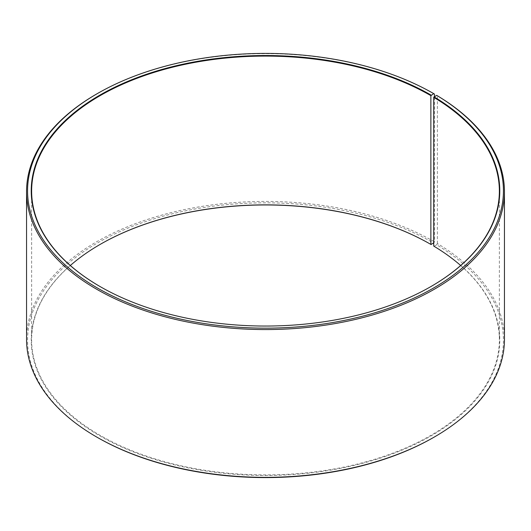 <?xml version="1.0" encoding="UTF-8"?>
<svg xmlns="http://www.w3.org/2000/svg" width="531" height="531" viewBox="0 0 531 531"><rect width="100%" height="100%" fill="white"/><g stroke="black" fill="none" stroke-linecap="round" stroke-linejoin="round"><path stroke-width="0.4" stroke-dasharray="2.65 1.99" d="M431.013 286.501A233.866 135.02 180 0 1 430.873 286.587A233.866 135.02 180 0 1 100.127 286.587A233.866 135.02 180 0 1 99.987 286.501M460.669 265.5A233.866 135.02 180 0 1 499.366 339.886A233.866 135.02 180 0 1 265.5 474.906A233.866 135.02 180 0 1 31.634 339.886A233.866 135.02 180 0 1 70.331 265.5M433.727 246.092L434.019 246.265A234.271 135.259 180 0 1 429.221 436.967A234.271 135.259 180 0 1 98.885 435.301A234.271 135.259 180 0 1 99.841 244.579A234.271 135.259 180 0 1 99.987 244.499M434.019 246.265L436.655 244.798A237.934 137.37 180 0 1 433.747 437.352M97.253 437.352A237.934 137.37 180 0 1 97.259 243.085A237.934 137.37 180 0 1 433.747 243.085L434.464 241.837L434.464 96.576M436.655 244.798L437.385 243.556A238.95 137.954 180 0 1 504.45 339.389M26.55 339.389A238.95 137.954 180 0 1 174.055 211.935A238.95 137.954 180 0 1 434.464 241.837M96.536 94.06A238.95 137.954 180 0 1 434.464 94.06M437.385 243.556L437.385 95.779M31.634 191.114L31.634 339.886M499.366 191.114L499.366 339.886"/><path stroke-width="0.8" d="M436.655 95.354A237.934 137.37 180 0 1 431.776 289.037A237.934 137.37 180 0 1 96.284 287.351A237.934 137.37 180 0 1 97.253 93.648L96.536 94.06A238.95 137.954 180 0 0 26.55 191.611A238.95 137.954 180 0 0 265.5 329.565A238.95 137.954 180 0 0 504.45 191.611A238.95 137.954 180 0 0 437.385 95.779L436.655 95.354L433.727 97.319L433.727 246.092A233.866 135.02 180 0 1 460.669 265.5M433.727 97.319A233.866 135.02 180 0 1 499.366 191.114A233.866 135.02 180 0 1 431.013 286.501M99.987 286.501A233.866 135.02 180 0 1 31.634 191.114A233.866 135.02 180 0 1 176.007 66.368A233.866 135.02 180 0 1 430.867 95.64L430.867 244.413L433.727 243.092M70.331 265.5A233.866 135.02 180 0 1 100.127 244.413A233.866 135.02 180 0 1 430.867 244.413M99.987 244.499A234.271 135.259 180 0 1 431.159 244.579M504.45 191.611L504.45 339.389A238.95 137.954 180 0 1 434.464 436.94L433.747 437.352A237.934 137.37 180 0 1 97.253 437.352L96.536 436.94A238.95 137.954 180 0 1 26.55 339.389L26.55 191.611M434.464 436.94A238.95 137.954 180 0 1 96.536 436.94M434.464 96.576L434.464 94.06L433.747 93.642L430.867 95.64M97.253 93.648A237.934 137.37 180 0 1 433.747 93.642M434.019 96.821A234.271 135.259 180 0 1 431.159 286.421A234.271 135.259 180 0 1 99.841 286.421A234.271 135.259 180 0 1 99.848 95.135A234.271 135.259 180 0 1 431.159 95.142"/></g></svg>
